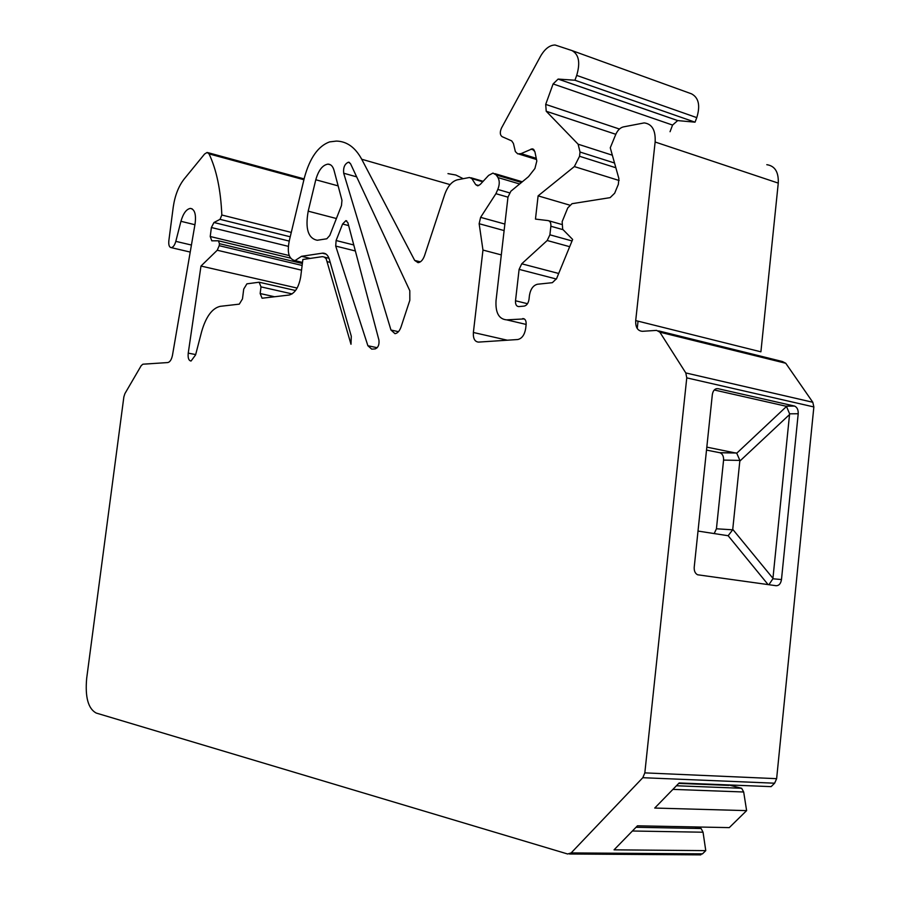 <?xml version="1.0" encoding="UTF-8"?>
<svg xmlns="http://www.w3.org/2000/svg" width="900" height="900" viewBox="0 0 900 900"><rect width="100%" height="100%" fill="white"/><g stroke="black" fill="none" stroke-linecap="round" stroke-linejoin="round"><path stroke-width="1.35" d="M642.803 777.701L644.827 772.875L776.633 778.669L774.63 783.202L642.803 777.701L571.163 852.908L567.664 853.999L96.165 713.036C88.155 708.66 84.994 697.084 86.681 678.319L123.874 396.821L124.897 393.637L141.221 365.625L142.886 364.196L167.839 362.554C170.01 362.025 171.551 359.584 172.485 355.219L195.109 223.639C196.256 214.312 194.692 209.239 190.395 208.406C186.39 209.093 183.24 213.401 180.934 221.299L175.815 241.357L191.43 245.036M347.873 222.66L378.934 340.088C379.418 344.7 378.169 347.647 375.188 348.907L371.711 349.132L367.886 345.735L335.7 246.071L336.105 240.525L342.585 224.032L345.881 220.646L347.873 222.66M774.63 783.202L771.12 786.634L679.151 782.966L654.727 808.054L746.617 810.63L729.281 827.617L637.459 825.806L614.059 849.836L705.769 850.635L702.495 853.852L698.929 854.876M463.207 178.695L455.873 175.028L447.964 173.621M614.531 163.001L580.028 152.032L578.115 144.203L546.221 111.251L545.704 104.389L553.106 83.936L558.124 79.076L574.942 80.235L576.697 75.409C580.477 62.663 578.891 54.383 571.95 50.569L691.515 93.836C698.726 97.684 700.47 105.615 696.78 117.63L695.036 122.175L677.678 120.589L672.57 125.066L670.05 131.715M638.044 321.165L637.245 328.511M766.8 164.689C774.9 165.881 778.725 172.024 778.264 183.105L655.133 142.009L635.704 320.58L760.905 351.821L778.264 183.105M658.564 330.874L782.404 361.519L785.756 363.262L812.812 402.277L813.859 406.946L686.768 377.865L644.827 772.875M776.633 778.669L813.859 406.946M746.617 810.63L743.681 791.989L741.656 788.276L728.606 784.935M705.769 850.635L703.046 832.219L701.123 828.518L694.957 826.942M686.768 377.865L685.8 372.938L659.846 332.168L656.595 330.379L642.431 331.312C637.673 330.941 635.423 327.364 635.704 320.58M655.133 142.009C655.74 130.309 652.095 123.941 644.197 122.906L623.25 126.934C620.089 127.778 617.58 130.32 615.701 134.55L610.268 147.803L618.874 178.537L618.345 184.331L614.655 193.23L610.133 197.64L572.017 203.692L567.731 207.956L562.151 221.659L562.68 229.286L572.648 239.456L556.582 278.618L552.341 282.679L537.48 284.243C533.25 285.3 530.572 289.001 529.459 295.335L528.986 299.498C528.3 303.3 526.714 305.505 524.205 306.101L518.749 306.596C516.398 306.382 515.317 304.436 515.509 300.769L519.109 269.37L521.73 263.801L547.2 240.514L549.9 234.81L550.868 226.249C551.081 222.975 550.159 221.085 548.123 220.601L535.466 219.094L538.11 195.862L574.346 166.579L579.555 156.274L615.859 167.76M580.028 152.032L579.555 156.274M571.95 50.569L555.075 45C549.653 45.113 544.804 48.87 540.529 56.273L501.536 127.957C499.736 132.086 499.928 134.989 502.11 136.665L511.706 140.895L513.428 143.483L515.363 151.605L517.725 153.866L521.055 153.63L532.17 148.838L534.881 151.672L536.816 161.032L534.915 168.514L528.525 176.659L510.863 191.227L507.983 197.089L496.035 300.6C495.36 312.75 498.904 319.174 506.644 319.86L526.14 324.428L506.644 319.86M524.306 318.915L506.756 319.849M522.788 318.555L522.821 318.555C525.217 318.757 526.32 320.738 526.14 324.484L525.656 328.646C524.531 334.969 521.899 338.591 517.759 339.525L478.53 342.101C474.761 341.741 473.04 338.535 473.377 332.483L482.963 250.065L479.149 223.718L480.611 217.35L495.911 193.691L497.801 189.439C499.669 184.714 499.725 180.765 497.97 177.57L496.271 174.994L492.986 173.081L488.621 175.399L480.218 184.466L477.675 185.828L475.729 184.669L478.777 185.558M482.715 181.766L471.825 178.583L475.729 184.669M471.825 178.583L469.496 177.491L457.369 179.809C451.924 181.305 447.694 186.21 444.69 194.524L424.53 255.679C422.944 259.976 420.795 262.305 418.084 262.676L414.686 260.415L361.71 159.244C355.241 147.341 346.781 141.289 336.353 141.086L329.603 141.896C318.218 146.025 309.825 157.916 304.436 177.559L289.553 239.591C286.808 252.045 288.619 259.054 294.975 260.618L302.501 262.429M326.104 254.126L322.29 253.192L301.556 256.309L294.975 260.618M322.29 253.192L322.909 253.136C325.935 253.148 328.095 255.263 329.389 259.481L351.293 336.262L350.989 344.272L326.183 258.773L324.214 257.029L322.335 256.646L302.873 259.481L300.724 276.694C298.834 287.213 295.009 293.321 289.249 295.02L262.08 298.226L260.156 293.535L274.567 296.752M292.118 293.906L261 286.875L260.156 293.535M261 286.875L259.121 282.218L246.904 283.838L243.72 289.091L242.471 298.924L239.299 304.144L220.196 306.338C212.141 308.25 205.954 316.699 201.623 331.661L195.593 354.892L191.059 361.024C188.708 360.664 187.763 358.031 188.235 353.126L200.981 266.051L217.249 250.234L219.206 245.689L302.119 265.455M302.366 263.52L219.454 243.686L219.206 245.689M219.454 243.686L218.396 240.795L211.792 240.817L210.229 236.509L211.388 227.52L213.953 222.502L220.05 219.341L221.828 215.01L291.229 232.391M303.907 179.741L209.025 153.877C216.495 169.583 220.759 189.968 221.828 215.01M209.025 153.877L207.146 152.438L204.581 154.035L184.061 179.156C178.526 186.334 174.926 195.593 173.261 206.944L168.84 240.727C168.458 245.014 169.268 247.32 171.259 247.646C173.171 247.309 174.69 245.205 175.815 241.357M409.804 290.711L409.826 300.296L401.006 327.037C399.544 331.065 397.541 333.27 394.999 333.675L390.96 330.019L343.699 173.227C343.125 167.468 344.734 163.789 348.502 162.18L350.527 163.71L409.804 290.711M334.024 170.314L341.966 200.317L341.471 205.56L329.771 235.485L326.79 238.781L317.228 240.266C308.104 238.365 305.1 228.667 308.205 211.174L315.787 179.764C318.532 170.19 322.616 164.97 328.027 164.115C330.874 164.227 332.876 166.286 334.024 170.314M772.898 578.768L781.481 579.555L798.21 413.741L789.615 413.82L772.898 578.768L768.893 584.719M781.481 579.555C780.795 583.639 779.018 585.697 776.16 585.72L697.59 574.774C695.149 573.48 694.024 570.971 694.215 567.248L712.339 394.526C713.081 390.375 714.971 388.418 717.998 388.676L716.242 388.721M706.815 447.131L736.74 453.218L786.499 406.474L785.689 406.136L794.317 406.012L717.998 388.676M794.317 406.012L794.52 406.058C797.13 407.205 798.356 409.759 798.21 413.741M714.173 533.632L716.434 528.784L723.577 460.091C723.735 456.334 722.554 453.892 720.034 452.767L706.511 450.079M768.116 584.617L728.145 535.725L732.69 529.819L739.89 460.406L723.577 460.091M698.018 531.067L728.145 535.725M714.251 389.981L785.689 406.136M672.908 789.379L743.681 791.989M676.429 785.756L741.656 788.276M678.724 783.394L728.854 785.396M632.396 831.004L703.046 832.219M636.019 827.28L701.123 828.518M297.124 288.067L200.981 266.051M301.556 256.309L310.207 258.401M569.565 205.088L538.11 195.862M695.036 122.175L574.942 80.235M501.3 254.903L482.963 250.065M507.971 197.167L495.911 193.691M786.499 406.474L789.615 413.82M736.74 453.218L739.89 460.406M716.434 528.784L732.69 529.819M719.663 452.666L735.919 452.902M789.491 414.585L739.766 461.16M732.724 529.335L772.92 578.273M571.163 852.908L702.495 853.852M785.756 363.262L659.846 332.168M685.8 372.938L812.812 402.277M180.934 221.299L194.917 224.719M290.183 236.779L220.05 219.341M213.953 222.502L289.147 241.065M288.27 246.33L211.388 227.52M210.229 236.509L289.192 255.555M218.734 240.874L290.475 258.109M301.534 270.169L217.249 250.234M188.235 353.126L195.683 354.577M355.365 250.976L335.7 246.071M353.779 244.969L336.105 240.525M377.213 347.715L367.886 345.735M348.649 225.607L342.585 224.032M336.409 218.52L308.205 211.174M398.464 331.673L390.96 330.019M356.67 176.861L343.699 173.227M515.509 300.769L527.501 303.705M556.391 279.034L519.109 269.37M521.73 263.801L558.686 273.476M569.678 246.69L547.2 240.514M549.9 234.81L572.04 240.953M563.062 229.68L550.868 226.249M548.865 220.804L561.454 224.381M619.133 180.506L574.346 166.579M578.115 144.203L612.337 155.205M615.814 134.303L546.221 111.251M545.704 104.389L619.436 129.037M672.57 125.066L553.106 83.936M558.202 79.076L677.768 120.589M696.78 117.63L576.697 75.409M521.055 153.63L536.254 158.333M534.33 150.188L530.921 149.13M473.377 332.483L507.341 340.211M504.113 230.569L479.149 223.718M480.611 217.35L504.866 224.066M509.468 192.836L497.801 189.439M497.97 177.57L519.637 183.982M521.471 182.475L496.271 174.994M414.686 260.415L420.379 261.844M450.079 184.612L361.71 159.244M338.141 185.884L315.787 179.764M330.221 262.384L327.532 261.731M190.395 208.406L192.105 208.834M190.215 252.067L171.259 247.646M304.11 178.898L208.001 152.674M346.714 220.871L345.881 220.646M325.575 253.789L322.909 253.136M349.504 162.461L348.502 162.18M558.124 79.076L677.678 120.589M519.03 154.102L536.49 159.491M532.17 148.838L533.475 149.243M524.273 318.904L522.821 318.555M522.293 181.789L494.989 173.678M483.131 181.316L471.049 177.784M328.027 164.115L330.536 164.824M324.473 257.164L328.995 258.266M259.796 282.375L295.56 290.52M785.869 406.192L794.52 406.058M736.256 453.004L720.034 452.767M569.475 853.999L700.785 854.876"/></g></svg>
